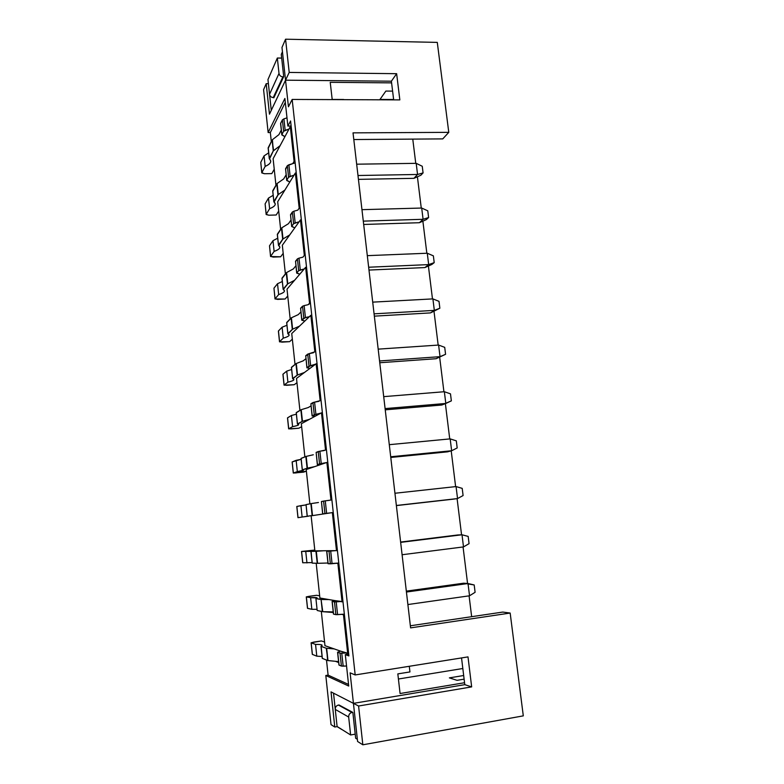 <?xml version="1.0" encoding="UTF-8"?>
<svg xmlns="http://www.w3.org/2000/svg" width="784" height="784" viewBox="0 0 784 784"><rect width="100%" height="100%" fill="white"/><g stroke="black" fill="none" stroke-linecap="round" stroke-linejoin="round"><path stroke-width="1.18" d="M268.402 83.682L266.207 83.663L263.591 89.66L268.148 132.555L263.591 89.66L266.207 83.663L268.402 83.682M282.446 51.793L281.28 54.439L283.7 76.616L273.812 97.824L273.253 97.588C271.195 97.383 269.961 96.295 269.539 94.315L267.961 79.547L277.34 58.026L279.006 73.422C279.437 75.489 280.731 76.636 282.877 76.861L283.7 76.616L281.28 54.439L282.446 51.793M437.286 42.385L285.572 39.2L281.975 47.461L285.543 80.184L269.461 114.18L266.207 83.663L269.461 114.18L289.208 72.432L285.572 39.2L281.975 47.461L288.443 106.781L285.543 80.184L289.208 72.432L396.635 73.686L399.84 99.891L292.167 99.441L288.443 106.781L292.167 99.441L355.181 674.946L292.167 99.441L399.84 99.891L396.635 73.686L391.392 81.193L285.543 80.184L391.392 81.193L396.635 73.686L289.208 72.432L285.572 39.2L437.286 42.385L448.781 132.349L437.286 42.385M285.307 102.351L270.333 132.545L271.303 141.63L270.333 132.545L268.148 132.555L284.886 98.451L287.885 126.048L290.58 120.961L348.9 655.924L345.313 654.65L348.704 654.13L345.313 654.65L348.723 686.049L325.811 675.494L328.104 675.132L348.547 684.442L328.104 675.132L326.497 660.069L328.104 675.132L325.811 675.494L331.034 724.632L325.811 675.494L348.723 686.049L345.313 654.65L348.9 655.924L290.58 120.961L287.885 126.048L291.138 126.038L287.885 126.048L284.886 98.451L268.148 132.555L270.333 132.545L285.307 102.351M278.918 134.632L281.289 130.066L278.918 134.632L272.43 139.689L278.918 134.632M285.621 169.305L287.346 165.679L292.755 163.621L294.088 161.357L290.305 126.616L273.116 158.691L275.948 185.259L273.116 158.691L280.104 145.667L273.273 150.949L269.49 159.025C271.999 161.504 270.549 163.954 265.159 166.384L261.836 172.686L264.433 173.725L271.813 173.607L274.243 169.217L271.813 173.607L264.433 173.725L261.787 172.911L260.758 162.347L264.051 155.879L268.667 152.851L264.051 155.879L260.758 162.347L261.836 172.686L265.159 166.384L264.051 155.879L265.159 166.384C268.941 164.748 270.794 162.984 270.735 161.083L269.343 158.427L273.273 150.949L272.117 140.042L273.587 150.606L280.104 145.667L288.992 129.066L283.632 131.261L281.877 134.593L284.915 136.69L281.809 134.897L280.584 123.578L282.397 119.854L283.916 118.874L286.993 117.865L283.916 118.874L285.16 130.311L283.632 131.261L282.397 119.854L280.652 123.264L281.809 134.897M283.681 178.919L286.111 174.812L283.681 178.919L277.095 183.515L283.681 178.919M297.812 210.132L299.184 208.123L295.362 172.999L277.703 201.743L280.643 229.349L277.703 201.743L284.876 190.071L278.271 194.54L284.876 190.071L294.01 175.195L288.59 177.223L287.346 165.679L288.884 164.787L290.139 176.351L294.01 175.195L295.362 172.999L296.254 172.99L295.362 172.999L299.184 208.123L300.086 208.103L299.184 208.123L297.812 210.132L293.912 211.21L297.812 210.132M288.483 223.675L290.991 220.039L288.483 223.675L281.819 227.801L288.483 223.675M302.918 257.152L304.339 255.417L300.468 219.902L282.328 245.225L285.386 273.9L282.328 245.225L289.698 234.945L283.014 238.944L289.698 234.945L299.076 221.833L293.618 223.685L292.354 212.023L293.912 211.21L295.176 222.901L299.076 221.833L300.468 219.902L301.37 219.873L300.468 219.902L304.339 255.417L305.241 255.378L304.339 255.417L302.918 257.152L298.998 258.152L302.918 257.152M293.343 268.912L295.911 265.756L293.343 268.912L286.591 272.558L293.343 268.912M308.092 304.702L309.543 303.232L305.633 267.324L287.013 289.159L290.178 318.921L287.013 289.159L294.568 280.3L287.797 283.818L294.568 280.3L304.212 268.99L298.694 270.656L297.42 258.867L298.998 258.152L300.272 269.97L304.212 268.99L305.633 267.324L306.534 267.285L305.633 267.324L309.543 303.232L310.444 303.192L308.092 304.702L304.133 305.613L308.092 304.702M298.263 314.629L300.899 311.963L298.263 314.629L291.413 317.785L298.263 314.629M313.316 352.79L314.815 351.595L310.856 315.276L291.736 333.553L295.019 364.413L291.736 333.553L299.498 326.134L292.628 329.162L299.498 326.134L309.396 316.677L303.82 318.157L302.536 306.23L304.133 305.613L305.427 317.559L309.396 316.677L311.758 315.227L310.856 315.276L314.815 351.595L315.717 351.536L309.327 353.604L313.316 352.79M303.222 360.836L305.927 358.68L303.222 360.836L296.293 363.492L303.222 360.836M318.608 401.408L320.137 400.506L316.138 363.776L296.509 378.407L299.919 410.395L296.509 378.407L304.476 372.469L297.518 374.997L304.476 372.469L314.639 364.893L309.014 366.187L307.71 354.133L309.327 353.604L310.64 365.677L317.05 363.707L316.138 363.776L320.137 400.506L321.048 400.428L314.58 402.133L318.608 401.408M308.239 407.553L311.023 405.906L308.239 407.553L301.213 409.689L308.239 407.553M323.949 450.594L325.527 449.977L321.479 412.815L301.34 423.732L304.868 456.866L301.34 423.732L309.504 419.303L302.457 421.312L309.504 419.303L319.941 413.658L314.266 414.765L312.943 402.564L314.58 402.133L315.903 414.344L322.391 412.747L321.479 412.815L325.527 449.977L326.438 449.889L319.892 451.212L323.949 450.594M313.316 454.769L306.191 456.386L313.316 454.769M329.358 500.329L330.975 500.006L326.879 462.433L306.211 469.538L309.866 503.847L306.211 469.538L314.59 466.656L307.446 468.136L314.59 466.656L325.301 462.972L319.568 463.883L318.235 451.555L319.892 451.212L321.234 463.569L327.8 462.335L326.879 462.433L330.975 500.006L331.897 499.908L325.272 500.849L329.358 500.329M318.451 502.505L311.228 503.583L318.451 502.505M326.683 551.211L336.483 550.623L332.347 512.609L311.14 515.823L314.874 550.868L334.827 550.642L314.874 550.868L311.14 515.823L330.721 512.854L324.939 513.559L323.586 501.094L325.272 500.849L326.624 513.344L333.269 512.501L332.347 512.609L336.483 550.623L337.414 550.505L330.701 551.054L332.073 563.696L330.368 563.814L329.006 551.191L330.701 551.054L332.073 563.696L338.776 563.059L328.035 563.706L326.683 551.211L328.035 563.706M306.279 596.879L307.563 608.355L311.846 609.305L317.059 609.295L311.846 609.305L307.485 608.315L306.279 596.879L316.56 595.301L319.656 595.801L316.56 595.301L308.916 596.34L306.358 596.918L310.621 597.663C316.53 597.359 318.353 597.633 316.089 598.476L321.087 599.515L328.878 599.564L319.892 598.016L316.197 563.275L319.892 598.016L342.059 601.818L337.875 563.363L336.209 563.304L338.796 563.245L337.875 563.363L342.059 601.818L342.99 601.691L335.082 600.622L332.21 601.475L340.364 601.534L336.199 601.847L337.59 614.627L335.866 614.636L334.484 601.877L336.199 601.847L337.59 614.627L344.352 614.166L335.866 614.636L333.465 614.068L332.102 601.426L333.465 614.068M327.957 563.02L317.589 563.304L327.957 563.02M337.571 652.219L340.54 651.122L324.968 645.683L321.313 611.412L324.968 645.683L334.18 648.897L326.654 648.299L327.967 660.579L335.513 661.314L338.688 662.568L335.513 661.314L327.585 660.5L322.253 658.315L320.979 646.31L326.271 648.241L334.18 648.897L347.704 653.621L343.47 614.715L341.755 614.342L344.401 614.578L343.47 614.715L347.704 653.621L348.635 653.474L340.54 651.122L337.688 652.308L340.021 653.141L345.96 653.013L341.765 653.219L343.167 666.155L341.412 666.057L340.021 653.141L341.765 653.219L343.167 666.155L346.548 666.008L341.412 666.057L338.953 665.008L337.571 652.219L338.953 665.008M333.298 612.51L330.191 611.843L333.229 611.912L322.753 611.677L333.298 612.51M341.599 729.424L337.11 726.611L341.599 729.424M338.972 704.963L352.859 712.421L355.662 738.254L357.357 739.312L355.662 738.254L352.859 712.421L338.404 705.061C336.287 705.639 335.238 707.099 335.268 709.412L337.11 726.611L334.778 727.013L331.034 691.89L353.437 703.366L350.115 672.848L355.181 674.946L467.999 656.894L471.664 686.892L358.582 706.012L353.437 703.366L357.592 741.478L362.835 744.8L358.582 706.012L362.835 744.8L523.3 715.861L510.168 613.049L410.6 627.876L353.025 132.859L448.781 132.349L442.754 138.895L353.809 139.542L442.754 138.895L448.781 132.349L353.025 132.859L410.6 627.876L510.168 613.049L523.3 715.861L362.835 744.8L357.592 741.478L353.437 703.366L464.785 684.657L464.549 682.727L400.075 693.526L397.831 673.887L409.944 671.937L409.287 666.282L409.944 671.937L397.831 673.887L400.075 693.526L464.549 682.727L461.541 657.923L464.785 684.657L471.664 686.892L358.582 706.012L353.437 703.366L464.785 684.657L471.664 686.892L467.999 656.894L355.181 674.946L350.115 672.848L353.437 703.366L331.034 691.89L334.778 727.013L331.034 724.632L334.778 727.013L337.11 726.611L335.268 709.412L348.674 717.037L350.624 734.971L337.091 726.494L350.624 734.971L348.674 717.037L335.268 709.412C335.238 707.099 336.287 705.639 338.404 705.061L351.947 712.46C349.733 713.077 348.645 714.606 348.674 717.037C348.645 714.606 349.733 713.077 351.947 712.46L338.972 704.963M333.533 693.164L335.248 709.246L333.533 693.164M269.559 94.452L271.264 110.368L269.559 94.452M268.265 148.225L272.117 140.042L268.206 147.715L269.343 158.427L268.148 147.97L269.284 158.672M260.798 162.807L261.787 172.911M280.721 123.882L281.877 134.593L283.632 131.261L282.397 119.854L283.916 118.874L285.16 130.311L288.992 129.066L290.305 126.616L291.197 126.616L290.305 126.616L294.088 161.357L294.98 161.347L294.088 161.357L292.755 163.621L288.884 164.787L290.139 176.351L288.59 177.223L286.787 180.202L289.815 182.025L286.719 180.477L285.562 168.756L286.719 180.477M320.979 646.31L322.126 645.271C321.91 644.634 319.725 644.34 315.55 644.409L316.785 656.169L315.55 644.409L311.179 642.851L312.395 654.405L316.785 656.169L322.057 656.492L316.785 656.169L312.306 654.336L311.101 642.782L321.411 640.949L324.576 642.008L321.411 640.949L313.727 642.086L311.179 642.851L315.55 644.409C321.518 644.35 323.38 644.928 321.146 646.153L322.351 658.403L327.585 660.5L326.654 648.299L327.967 660.579L326.271 648.241L321.077 646.379L322.253 658.315M272.43 139.689L273.273 150.949L272.43 139.689M332.191 99.441L330.231 82.32L391.598 82.869L391.392 81.193L393.666 99.862L391.598 82.869L330.231 82.32L332.191 99.441L343.735 99.49L332.191 99.441M502.799 612.069L410.355 625.779L502.799 612.069L510.168 613.049L502.799 612.069M412.766 139.111L415.755 163.346L412.766 139.111M417.411 176.782L421.263 208.054L417.411 176.782M422.88 221.157L426.839 253.242L422.88 221.157M428.407 266.001L432.474 298.92L428.407 266.001M434.003 311.317L438.168 345.087L434.003 311.317M439.648 357.122L443.92 391.745L439.648 357.122M445.381 403.623L449.732 438.922L445.381 403.623M451.212 450.869L455.622 486.609L451.212 450.869M457.101 498.634L461.56 534.796L457.101 498.634M463.06 546.967L467.568 583.482L463.06 546.967M469.087 595.85L471.654 616.685L469.087 595.85M281.681 58.094L277.34 58.026L279.006 73.422L269.539 94.315L267.961 79.547L277.34 58.026L281.681 58.094M393.627 99.509L379.975 99.45L393.627 99.509M392.608 91.12L385.855 91.071L379.975 99.45L385.855 91.071L392.608 91.12M449.379 677.876L457.043 680.326L464.118 679.15L457.043 680.326L449.379 677.876L463.677 675.514L449.379 677.876M398.419 679.013L462.825 668.507L398.419 679.013M355.221 734.157L350.624 734.971L355.221 734.157M273.253 97.588C271.195 97.383 269.961 96.295 269.539 94.315L279.006 73.422C279.437 75.489 280.731 76.636 282.877 76.861L273.253 97.588L273.92 97.598L283.583 76.871L282.877 76.861L273.253 97.588M272.812 191.188L277.095 183.515L278.271 194.54L276.781 183.828L278.271 194.54L274.057 202.076C276.546 204.242 275.057 206.447 269.618 208.681L266.207 214.326L268.804 215.208L276.203 215.002L278.692 211.072L276.203 215.002L268.804 215.208L266.158 214.522L265.11 203.879L268.491 198.068L273.165 195.304L268.491 198.068L265.11 203.879L266.158 214.522M265.159 204.281L266.207 214.326L269.618 208.681L268.491 198.068L269.618 208.681C273.43 207.172 275.321 205.575 275.282 203.899L273.851 201.772L272.705 190.953L273.91 201.547L277.957 194.853L276.781 183.828L272.763 190.728L273.851 201.772M356.671 164.189L416.186 163.337L422.253 166.257L416.186 163.337L417.558 174.469L357.994 175.508L417.558 174.469L413.932 178.331L417.558 174.469L423.076 172.911L417.558 174.469L416.186 163.337L356.671 164.189M295.156 162.886L292.755 163.621L295.156 162.886M358.435 179.36L413.932 178.331L420.871 175.234L423.076 172.911L422.253 166.257L423.076 172.911L420.871 175.234L413.932 178.331L358.435 179.36M288.59 177.223L287.346 165.679L285.562 168.756L286.787 180.202L288.59 177.223M290.57 215.218L292.354 212.023L293.912 211.21L295.176 222.901L293.618 223.685L291.766 226.311L294.774 227.85L291.687 226.547L290.511 214.738L291.687 226.547M277.418 234.583L281.819 227.801L283.014 238.944L281.495 228.085L283.014 238.944L278.673 245.578C281.133 247.43 279.614 249.371 274.116 251.399L270.617 256.368L273.214 257.093L280.643 256.799L283.2 253.34L280.643 256.799L270.568 256.544L269.51 245.813L272.989 240.678L277.712 238.189L272.989 240.678L269.51 245.813L270.568 256.544M269.549 246.176L270.617 256.368L274.116 251.399L272.989 240.678L274.116 251.399C277.967 250.027 279.888 248.606 279.868 247.146L278.467 245.314L277.311 234.387L278.536 245.118L282.681 239.218L281.495 228.085L277.379 234.181L278.467 245.314M361.963 209.671L421.694 208.044L427.78 210.818L421.694 208.044L423.086 219.295L363.296 221.127L423.086 219.295L419.391 222.715L423.086 219.295L428.613 217.54L423.086 219.295L421.694 208.044L361.963 209.671M363.678 224.469L419.391 222.715L426.359 219.598L428.613 217.54L427.78 210.818L428.613 217.54L426.359 219.598L419.391 222.715L363.678 224.469M293.618 223.685L292.354 212.023L290.511 214.738L291.766 226.311L293.618 223.685M295.568 261.631L297.42 258.867L298.998 258.152L300.272 269.97L298.694 270.656L296.793 272.93L299.782 274.184L296.705 273.126L295.529 261.229L296.705 273.126M282.064 278.438L286.591 272.558L287.797 283.818L286.258 272.803L287.797 283.818L283.328 289.531C285.768 291.05 284.21 292.726 278.663 294.549L275.076 298.831L277.663 299.4L285.121 299.018L287.738 296.038L285.121 299.018L275.017 298.978L273.959 288.179L277.526 283.72L282.309 281.515L277.526 283.72L273.959 288.179L275.017 298.978M273.988 288.483L275.076 298.831L278.663 294.549L277.526 283.72L278.663 294.549C282.554 293.314 284.494 292.079 284.504 290.835L283.132 289.306L281.966 278.271L283.2 289.139L287.463 284.053L286.258 272.803L282.034 278.095L283.132 289.306M367.314 255.653L427.27 253.232L433.366 255.849L427.27 253.232L428.672 264.6L368.656 267.226L428.672 264.6L424.899 267.569L428.672 264.6L434.209 262.64L428.672 264.6L427.27 253.232L367.314 255.653M368.99 270.068L424.899 267.569L431.906 264.433L434.209 262.64L433.366 255.849L434.209 262.64L431.906 264.433L424.899 267.569L368.99 270.068M298.694 270.656L297.42 258.867L295.529 261.229L296.793 272.93L298.694 270.656M300.635 308.563L302.536 306.23L304.133 305.613L305.427 317.559L301.869 320.058L304.849 321.019L301.781 320.225L300.595 308.23L301.781 320.225M286.758 322.734L291.413 317.785L292.628 329.162L291.08 317.99L292.628 329.162L288.042 333.935C290.452 335.131 288.865 336.532 283.259 338.139L279.584 341.716L282.162 342.138L289.649 341.657L292.334 339.158L289.649 341.657L279.516 341.844L278.389 331.083L282.103 327.202L286.944 325.282L282.103 327.202L278.447 330.956L279.516 341.844M278.477 331.211L279.584 341.716L283.259 338.139L282.103 327.202L283.259 338.139C287.179 337.051 289.159 335.993 289.188 334.974L287.846 333.759L286.66 322.596L287.914 333.621L292.295 329.368L291.08 317.99L286.728 322.459L287.846 333.759M372.714 302.134L432.905 298.89L439.011 301.36L432.905 298.89L434.326 310.386L374.076 313.835L434.326 310.386L430.475 312.904L434.326 310.386L439.863 308.22L434.326 310.386L432.905 298.89L372.714 302.134M374.35 316.148L430.475 312.904L439.863 308.22L439.011 301.36L439.863 308.22L430.475 312.904L374.35 316.148M303.82 318.157L302.536 306.23L300.595 308.23L301.869 320.058L303.82 318.157M305.74 356.014L309.327 353.604L310.64 365.677L307.005 367.706L309.964 368.372L306.916 367.843L305.721 355.75L306.916 367.843M291.511 367.5L296.293 363.492L297.518 374.997L295.95 363.668L297.518 374.997L292.795 378.799C295.186 379.662 293.559 380.789 287.904 382.18L284.122 385.042L286.699 385.287L294.216 384.719L296.969 382.719L294.216 384.719L284.063 385.14L282.916 374.272L286.738 371.126L291.638 369.489L286.738 371.126L282.985 374.174L284.063 385.14M283.004 374.37L284.122 385.042L287.904 382.18L286.738 371.126L287.904 382.18C291.864 381.23 293.873 380.358 293.922 379.574L292.608 378.672L291.413 367.402L292.677 378.564L297.175 375.164L295.95 363.668L291.481 367.284L292.608 378.672M378.182 349.135L438.599 345.058L444.714 347.351L438.599 345.058L440.03 356.671L379.554 360.963L440.03 356.671L436.1 358.719L445.577 354.299L440.03 356.671L438.599 345.058L378.182 349.135M379.76 362.737L436.1 358.719L445.577 354.299L444.714 347.351L445.577 354.299L436.1 358.719L379.76 362.737M309.014 366.187L307.71 354.133L305.721 355.75L307.005 367.706L309.014 366.187M310.915 403.985L314.58 402.133L315.903 414.344L312.199 415.892L315.148 416.255L312.11 415.99L310.895 403.799L312.11 415.99M296.303 412.737L301.213 409.689L302.457 421.312L300.87 409.826L302.457 421.312L297.606 424.134C299.968 424.654 298.302 425.496 292.589 426.672L288.718 428.799L291.295 428.877L298.831 428.221L301.654 426.721L298.831 428.221L288.649 428.868L287.503 417.892L291.413 415.5L296.372 414.168L291.413 415.5L287.561 417.823L288.649 428.868M287.581 417.96L288.718 428.799L292.589 426.672L291.413 415.5L292.589 426.672C296.587 425.869 298.626 425.193 298.714 424.634L297.42 424.056L296.215 412.668L297.499 423.977L302.105 421.439L300.87 409.826L296.283 412.58L297.42 424.056M383.709 396.645L444.361 391.716L450.486 393.852L444.361 391.716L445.802 403.456L385.101 408.601L445.802 403.456L441.794 405.024L451.359 400.869L445.802 403.456L444.361 391.716L383.709 396.645M385.238 409.836L441.794 405.024L385.238 409.836M314.266 414.765L312.943 402.564L310.895 403.799L312.199 415.892L314.266 414.765M451.359 400.869L450.486 393.852L451.359 400.869M316.148 452.495L319.892 451.212L321.234 463.569L317.451 464.618L320.382 464.667L317.353 464.677L316.138 452.388L317.353 464.677M301.154 458.444L306.191 456.386L307.446 468.136L305.838 456.484L307.446 468.136L302.457 469.959C304.8 470.116 303.094 470.674 297.332 471.625L293.353 473.007L295.921 472.919L306.387 471.184L303.496 472.154L293.285 473.046L292.118 461.962L296.146 460.335L301.154 459.306L292.197 461.913L293.285 473.046M292.207 461.992L293.353 473.007L297.332 471.625L296.146 460.335L297.332 471.625L303.545 470.175L302.281 469.92L301.056 458.405L302.359 469.871L307.093 468.224L305.838 456.484L301.144 458.356L302.281 469.92M389.295 444.675L450.173 438.883L456.317 440.853L450.173 438.883L451.643 450.751L390.697 456.768L451.643 450.751L447.546 451.839L451.643 450.751L457.19 447.948L451.643 450.751L450.173 438.883L389.295 444.675M390.775 457.454L447.546 451.839L390.775 457.454M319.568 463.883L318.235 451.555L316.138 452.388L317.451 464.618L319.568 463.883M457.19 447.948L456.317 440.853L457.19 447.948M321.44 501.554L325.272 500.849L326.624 513.344L322.665 513.912L321.43 501.525L322.665 513.912M306.044 504.641L311.228 503.583L312.493 515.46L311.228 503.583L312.493 515.46L297.969 517.675L296.793 506.474L300.919 505.641L305.985 504.916L296.871 506.454L297.969 517.675M394.94 493.254L456.063 486.57L462.207 488.363L456.063 486.57L457.542 498.565L396.361 505.484L457.542 498.565L453.358 499.153L457.542 498.565L463.099 495.537L457.542 498.565L456.063 486.57L394.94 493.254M396.381 505.592L453.358 499.153L396.381 505.592M324.939 513.559L323.586 501.094L321.43 501.525L322.763 513.892L324.939 513.559M296.793 506.474L298.047 517.656L302.124 517.038L300.919 505.641L302.124 517.038L308.426 516.195L307.191 516.274L306.044 504.612L307.279 516.254L312.13 515.509L310.866 503.642L306.044 504.612L307.191 516.274M463.099 495.537L462.207 488.363L463.099 495.537M315.942 551.319L323.635 550.77L316.315 551.299L317.589 563.304L315.942 551.319L317.589 563.304L312.159 563.108L310.915 551.358L315.942 551.319L311.003 551.368L312.248 563.128L317.226 563.314L315.942 551.319M301.517 551.446L302.781 562.775L312.101 562.598L302.702 562.755L301.517 551.446L314.786 550.074L301.595 551.456L311.091 551.309L312.159 563.118M462.011 534.776L400.614 542.048L457.768 534.972L462.011 534.776L468.166 536.403L462.011 534.776L463.501 546.909L402.094 554.739L463.501 546.909L469.067 543.645L463.501 546.909L462.011 534.776L400.653 542.371L462.011 534.776M310.915 551.358L305.74 551.417L306.956 562.932L305.74 551.417L301.595 551.456L302.771 562.726M330.368 563.814L329.006 551.191L326.791 551.221L328.143 563.725L330.368 563.814M469.067 543.645L468.166 536.403L469.067 543.645M468.019 583.521L463.687 583.198L406.328 591.126L463.687 583.198L474.193 584.962L468.019 583.521L469.538 595.791L407.886 604.542L469.538 595.791L475.104 592.292L469.538 595.791L468.019 583.521L406.435 592.038L468.019 583.521M307.553 608.247L306.358 596.918L310.621 597.663L311.846 609.305L310.621 597.663L317.099 597.898L316.011 598.613L321.087 599.515L322.371 611.647L317.275 610.511L322.753 611.677L321.087 599.515L328.878 599.564L335.082 600.622L332.102 601.426M317.177 610.462L315.923 598.574M335.866 614.636L334.484 601.877L332.21 601.475L333.572 614.127L335.866 614.636M475.104 592.292L474.193 584.962L475.104 592.292M311.101 642.782L312.375 654.238M341.412 666.057L340.021 653.141L337.688 652.308L339.07 665.116L341.412 666.057M335.513 661.314L338.59 661.618L335.513 661.314"/></g></svg>
